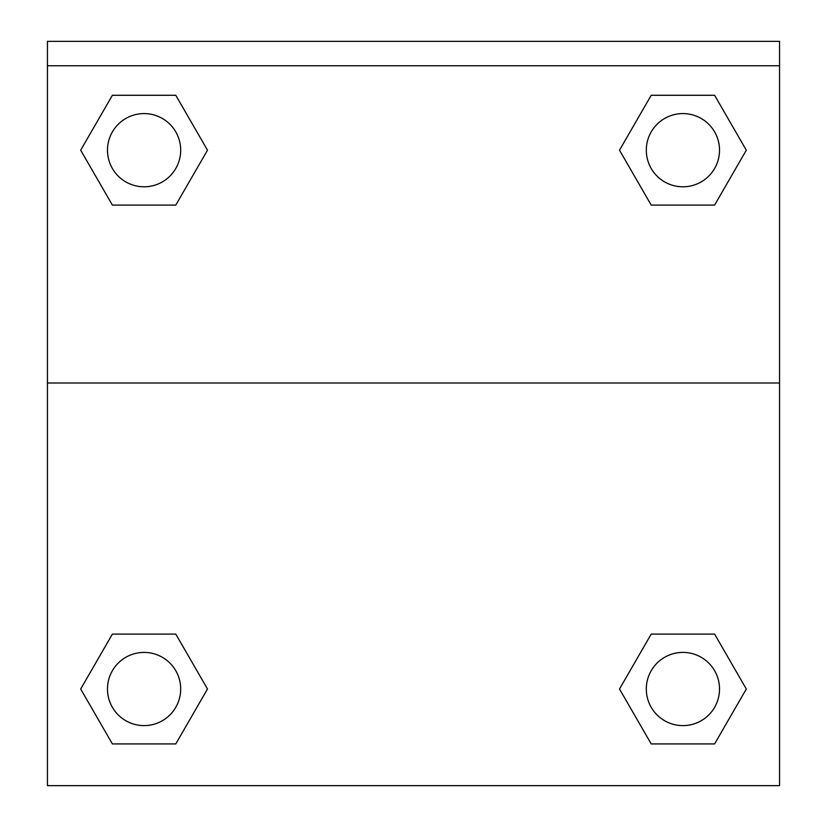 <?xml version="1.0" encoding="UTF-8"?>
<svg xmlns="http://www.w3.org/2000/svg" width="827" height="827" viewBox="0 0 827 827"><rect width="100%" height="100%" fill="white"/><g stroke="black" fill="none" stroke-linecap="round" stroke-linejoin="round"><path stroke-width="1.24" d="M714.611 743.918L651.211 743.918L714.611 743.918L651.211 743.918L619.506 689.015L651.211 634.102L679.412 634.102L651.211 634.102L619.506 689.015L651.211 634.102L714.611 634.102L651.211 634.102L714.611 634.102L746.316 689.015L714.611 743.918L746.316 689.015M112.389 634.102L80.684 689.015L112.389 634.102L175.789 634.102L112.389 634.102L175.789 634.102L147.588 634.102L175.789 634.102L207.494 689.015L206.233 691.196M112.389 95.281L175.789 95.281L112.389 95.281L175.789 95.281L207.494 150.194L175.789 205.096L147.588 205.096L175.789 205.096L207.494 150.194L175.789 205.096L112.389 205.096L175.789 205.096L112.389 205.096L80.684 150.194L112.389 95.281L80.684 150.194M714.611 205.096L651.211 205.096L714.611 205.096L746.316 150.194L714.611 205.096L651.211 205.096L619.506 150.194L620.767 148.012M779.551 65.757L779.551 41.35L47.449 41.35L47.449 65.757L779.551 65.757L779.551 785.65L47.449 785.65L47.449 65.757M207.494 689.015L175.789 743.918L112.389 743.918L175.789 743.918L112.389 743.918L80.684 689.015M47.449 382.994L779.551 382.994M651.211 95.281L714.611 95.281L651.211 95.281L619.506 150.194L651.211 95.281L714.611 95.281L746.316 150.194M719.521 689.015A36.605 36.605 0 0 0 664.608 657.31A36.605 36.605 0 0 0 664.608 720.71A36.605 36.605 0 0 0 719.521 689.015M180.689 689.015A36.605 36.605 0 0 0 125.787 657.31A36.605 36.605 0 0 0 125.787 720.71A36.605 36.605 0 0 0 180.689 689.015M719.521 150.194A36.605 36.605 0 0 0 664.608 118.488A36.605 36.605 0 0 0 664.608 181.888A36.605 36.605 0 0 0 719.521 150.194M180.689 150.194A36.605 36.605 0 0 0 125.787 118.488A36.605 36.605 0 0 0 125.787 181.888A36.605 36.605 0 0 0 180.689 150.194M651.211 634.102L679.412 634.102M147.588 634.102L175.789 634.102M679.412 205.096L651.211 205.096M175.789 205.096L147.588 205.096"/></g></svg>

